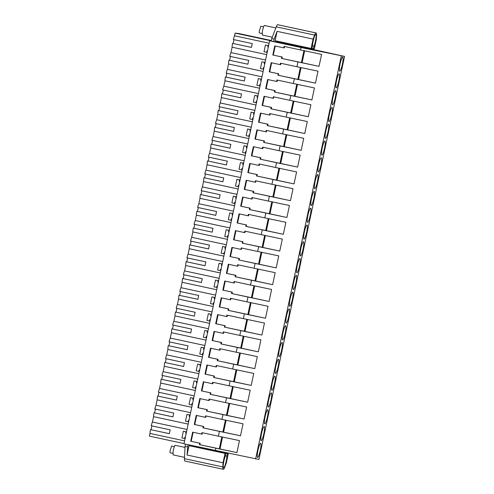 <?xml version="1.0" encoding="UTF-8"?>
<svg xmlns="http://www.w3.org/2000/svg" width="494" height="494" viewBox="0 0 494 494"><rect width="100%" height="100%" fill="white"/><g stroke="black" fill="none" stroke-linecap="round" stroke-linejoin="round"><path stroke-width="0.74" d="M223.177 469.269L184.849 461.038A7.848 1.241 -77.9 0 1 184.83 461.032A7.848 1.241 -77.9 0 1 184.453 458.679L185.071 446.434L185.553 444.174M279.443 42.076L344.571 56.396L258.905 459.432L183.972 443.834L269.644 40.798L301 47.541L300.488 49.937L321.582 54.365L319.031 66.357L302.1 62.719L304.631 50.808M314.604 35.08L313.079 39.088L277.085 31.35L275.096 40.706L311.09 48.443L311.936 48.548L312.461 46.09A6.867 1.087 102.1 0 1 313.752 38.656A6.867 1.087 102.1 0 1 315.672 34.481L315.765 34.494A6.867 1.087 102.1 0 1 315.783 34.5A6.867 1.087 102.1 0 1 315.857 38.964A6.867 1.087 102.1 0 1 314.005 46.282L313.486 48.739L314.332 48.844L316.321 39.489L316.531 35.321A7.848 1.241 102.1 0 0 316.154 32.968A7.848 1.241 102.1 0 0 316.135 32.962L315.956 32.944A7.848 1.241 102.1 0 0 314.604 35.08L276.245 26.843L271.756 38.6L271.249 41.002L269.644 40.798M276.245 26.843A7.848 1.241 -77.9 0 1 277.597 24.7L315.956 32.944M316.135 32.962L277.776 24.725A7.848 1.241 -77.9 0 1 277.795 24.725L277.597 24.7M316.154 32.968L277.795 24.725A7.848 1.241 -77.9 0 1 277.807 24.731M184.027 443.569L149.429 436.134L150.003 433.442A7.657 1.21 -77.9 0 1 150.423 429.607L169.368 433.652M150.423 429.607L169.362 433.676A7.657 1.21 -77.9 0 1 170.177 429.842L151.238 425.772A7.657 1.21 -77.9 0 1 152.424 422.03L153.572 416.652A7.657 1.21 -77.9 0 1 153.992 412.817L172.937 416.862A7.657 1.21 -77.9 0 1 173.752 413.046L154.807 408.976A7.657 1.21 -77.9 0 1 155.993 405.234L157.141 399.856A7.657 1.21 -77.9 0 1 157.561 396.021L176.506 400.066A7.657 1.21 -77.9 0 1 177.321 396.256L158.376 392.18A7.657 1.21 -77.9 0 1 159.568 388.445L160.711 383.066A7.657 1.21 -77.9 0 1 161.13 379.231L180.075 383.276M154.647 412.928L155.456 409.118M158.216 396.139L159.025 392.322M161.785 379.343L162.594 375.533M161.13 379.231L180.075 383.301A7.657 1.21 -77.9 0 1 180.89 379.46L161.946 375.391A7.657 1.21 -77.9 0 1 163.137 371.649L164.28 366.27A7.657 1.21 -77.9 0 1 164.7 362.435L183.644 366.48M165.354 362.553L166.163 358.737M164.7 362.435L183.644 366.505A7.657 1.21 -77.9 0 1 184.46 362.67L165.515 358.595A7.657 1.21 -77.9 0 1 166.706 354.859L167.849 349.48A7.657 1.21 -77.9 0 1 168.269 345.639L187.214 349.69M168.923 345.757L169.738 341.947M168.269 345.639L187.214 349.715A7.657 1.21 -77.9 0 1 188.029 345.874L169.084 341.805A7.657 1.21 -77.9 0 1 170.276 338.063L171.418 332.684A7.657 1.21 -77.9 0 1 171.838 328.85L190.783 332.894M172.492 328.967L173.308 325.151M171.838 328.85L190.783 332.919A7.657 1.21 -77.9 0 1 191.598 329.078L172.653 325.009A7.657 1.21 -77.9 0 1 173.845 321.273L174.987 315.894A7.657 1.21 -77.9 0 1 175.407 312.054L194.352 316.098M176.062 312.171L176.877 308.355M175.407 312.054L194.352 316.129A7.657 1.21 -77.9 0 1 195.167 312.288L176.222 308.219A7.657 1.21 -77.9 0 1 177.414 304.477L178.556 299.098A7.657 1.21 -77.9 0 1 178.976 295.264L197.921 299.308M179.631 295.381L180.446 291.565M178.976 295.264L197.921 299.333A7.657 1.21 -77.9 0 1 198.736 295.492L179.791 291.423A7.657 1.21 -77.9 0 1 180.983 287.687L182.125 282.302A7.657 1.21 -77.9 0 1 182.545 278.468L201.496 282.512M183.2 278.585L184.015 274.769M182.545 278.468L201.49 282.537A7.657 1.21 -77.9 0 1 202.305 278.702L183.36 274.633A7.657 1.21 -77.9 0 1 184.552 270.891L185.695 265.513A7.657 1.21 -77.9 0 1 186.114 261.678L205.066 265.723M186.775 261.789L187.584 257.979M186.114 261.678L205.059 265.747A7.657 1.21 -77.9 0 1 205.875 261.906L186.93 257.837A7.657 1.21 -77.9 0 1 188.121 254.095L189.264 248.717A7.657 1.21 -77.9 0 1 189.684 244.882L208.635 248.927M190.344 244.999L191.153 241.183M189.684 244.882L208.629 248.951A7.657 1.21 -77.9 0 1 209.444 245.117L190.499 241.047A7.657 1.21 -77.9 0 1 191.691 237.305L192.833 231.927A7.657 1.21 -77.9 0 1 193.253 228.092L212.204 232.137A7.657 1.21 -77.9 0 1 213.013 228.321L194.068 224.251A7.657 1.21 -77.9 0 1 195.26 220.509L196.402 215.131A7.657 1.21 -77.9 0 1 196.822 211.296L215.773 215.341M193.914 228.203L194.722 224.393M197.483 211.413L198.292 207.597M196.822 211.296L215.767 215.365A7.657 1.21 -77.9 0 1 216.582 211.531L197.637 207.455A7.657 1.21 -77.9 0 1 198.829 203.719L199.971 198.341A7.657 1.21 -77.9 0 1 200.391 194.506L219.342 198.551M201.052 194.617L201.861 190.808M200.391 194.506L219.336 198.576A7.657 1.21 -77.9 0 1 220.151 194.735L201.212 190.665A7.657 1.21 -77.9 0 1 202.398 186.923L203.54 181.545A7.657 1.21 -77.9 0 1 203.96 177.71L222.911 181.755M204.621 177.828L205.43 174.012M203.96 177.71L222.905 181.78A7.657 1.21 -77.9 0 1 223.72 177.945L204.782 173.869A7.657 1.21 -77.9 0 1 205.967 170.134L207.109 164.755A7.657 1.21 -77.9 0 1 207.529 160.914L226.48 164.965M208.19 161.032L208.999 157.222M207.529 160.914L226.474 164.99A7.657 1.21 -77.9 0 1 227.289 161.149L208.351 157.08A7.657 1.21 -77.9 0 1 209.536 153.338L210.679 147.959A7.657 1.21 -77.9 0 1 211.105 144.125L230.05 148.169M211.759 144.242L212.568 140.426M211.105 144.125L230.043 148.194A7.657 1.21 -77.9 0 1 230.859 144.353L211.92 140.284A7.657 1.21 -77.9 0 1 213.105 136.548L214.254 131.169A7.657 1.21 -77.9 0 1 214.674 127.329L233.619 131.373M215.328 127.446L216.137 123.63M214.674 127.329L233.613 131.404A7.657 1.21 -77.9 0 1 234.434 127.563L215.489 123.494A7.657 1.21 -77.9 0 1 216.675 119.752L217.823 114.373A7.657 1.21 -77.9 0 1 218.243 110.539L237.188 114.583M218.898 110.656L219.707 106.84M218.243 110.539L237.182 114.608A7.657 1.21 -77.9 0 1 238.003 110.767L219.058 106.698A7.657 1.21 -77.9 0 1 220.244 102.962L221.392 97.577A7.657 1.21 -77.9 0 1 221.812 93.743L240.757 97.787M222.467 93.86L223.276 90.044M221.812 93.743L240.751 97.812A7.657 1.21 -77.9 0 1 241.572 93.977L222.627 89.908A7.657 1.21 -77.9 0 1 223.819 86.166L224.961 80.788A7.657 1.21 -77.9 0 1 225.381 76.953L244.326 80.997M226.036 77.064L226.845 73.254M225.381 76.953L244.326 81.022A7.657 1.21 -77.9 0 1 245.141 77.181L226.196 73.112A7.657 1.21 -77.9 0 1 227.388 69.37L228.531 63.992A7.657 1.21 -77.9 0 1 228.95 60.157L247.895 64.201M229.605 60.274L230.42 56.458M228.95 60.157L247.895 64.226A7.657 1.21 -77.9 0 1 248.71 60.392L229.766 56.322A7.657 1.21 -77.9 0 1 230.957 52.58L232.1 47.202A7.657 1.21 -77.9 0 1 232.52 43.367L251.465 47.412A7.657 1.21 -77.9 0 1 252.28 43.596L233.335 39.526A7.657 1.21 -77.9 0 1 234.527 35.784L235.095 33.098L271.274 40.872M233.174 43.478L233.989 39.668M271.348 40.527L239.04 33.586L235.095 33.098M151.078 429.724L151.886 425.908M193.611 445.909L193.518 446.335M223.51 467.725L223.671 467.756A6.867 1.087 102.1 0 0 225.597 463.582A6.867 1.087 102.1 0 0 226.888 456.153L227.407 453.696L228.259 453.801L226.271 463.156L224.745 467.157A7.848 1.241 -77.9 0 1 223.393 469.3L223.208 469.275A7.848 1.241 -77.9 0 1 223.195 469.275A7.848 1.241 -77.9 0 1 222.813 466.923L223.022 462.755L187.028 455.017L187.918 444.686M185.071 446.434L187.436 446.947M215.335 450.577L215.841 448.175L236.935 452.603L220.003 448.966L222.535 437.048M300.488 49.937L284.05 46.405L283.741 47.844L274.744 45.911L272.805 55.025L281.802 56.958L281.5 58.403L297.938 61.935L297.431 64.331L296.919 66.733L280.481 63.201L280.172 64.64L271.175 62.707L269.236 71.821L278.233 73.754L277.931 75.193L294.368 78.725L293.862 81.127L293.35 83.523L276.912 79.991L276.603 81.43L267.606 79.497L265.667 88.611L274.664 90.55L274.361 91.989L290.799 95.521L290.293 97.917L289.78 100.319L273.343 96.787L273.034 98.226L264.037 96.293L262.098 105.407L271.095 107.34L270.792 108.779L287.23 112.311L286.724 114.713L286.211 117.109L269.773 113.577L269.465 115.016L260.468 113.083L258.529 122.203L267.526 124.136L267.223 125.575L283.661 129.107L283.155 131.503L282.642 133.905L266.204 130.373L265.896 131.812L256.899 129.879L254.96 138.993L263.957 140.926L263.654 142.365L280.092 145.897L279.585 148.299L279.073 150.695L262.629 147.163L262.326 148.601L253.329 146.669L251.39 155.789L260.387 157.722L260.085 159.161L276.523 162.693L275.504 167.491L259.06 163.959L258.757 165.397L249.76 163.465L247.821 172.579L256.818 174.512L256.516 175.95L272.954 179.483L271.935 184.281L255.491 180.748L255.188 182.187L246.191 180.254L244.252 189.375L253.249 191.308L252.94 192.746L269.384 196.279L268.366 201.077L251.921 197.544L251.619 198.983L242.622 197.05L240.683 206.165L249.68 208.098L249.371 209.536L265.815 213.075L264.796 217.873L248.352 214.334L248.05 215.779L239.047 213.84L237.114 222.961L246.111 224.894L245.802 226.332L262.246 229.864L261.227 234.662L244.783 231.13L244.481 232.569L235.477 230.636L233.545 239.751L242.542 241.683L242.233 243.128L258.677 246.66L257.658 251.458L241.214 247.926L240.911 249.365L231.908 247.432L229.976 256.547L238.973 258.479L238.664 259.918L255.108 263.45L254.089 268.248L237.645 264.716L237.342 266.155L228.339 264.222L226.406 273.336L235.403 275.275L235.095 276.714L251.539 280.246L250.514 285.044L234.076 281.512L233.767 282.951L224.77 281.018L222.831 290.132L231.834 292.065L231.525 293.504L247.969 297.036L246.944 301.834L230.507 298.302L230.198 299.741L221.201 297.808L219.262 306.928L228.265 308.861L227.956 310.3L244.4 313.832L243.375 318.63L226.937 315.098L226.629 316.537L217.632 314.604L215.693 323.718L224.696 325.651L224.387 327.09L240.825 330.622L240.319 333.024L239.806 335.42L223.368 331.888L223.06 333.327L214.063 331.394L212.124 340.514L221.121 342.447L220.818 343.886L237.256 347.418L236.75 349.814L236.237 352.216L219.799 348.684L219.49 350.123L210.493 348.19L208.554 357.304L217.551 359.237L217.249 360.676L233.687 364.208L233.18 366.61L232.668 369.006L216.23 365.474L215.921 366.912L206.924 364.98L204.985 374.1L213.982 376.033L213.68 377.472L230.118 381.004L229.611 383.4L229.099 385.802L212.661 382.27L212.352 383.708L203.355 381.776L201.416 390.89L210.413 392.823L210.111 394.261L226.548 397.8L226.042 400.196L225.53 402.598L209.092 399.059L208.783 400.504L199.786 398.565L197.847 407.686L206.844 409.619L206.541 411.057L222.979 414.59L222.473 416.992L221.96 419.387L205.523 415.855L205.214 417.294L196.217 415.361L194.278 424.476L203.275 426.408L202.972 427.853L219.41 431.386L218.904 433.781L218.391 436.183L201.947 432.651L201.645 434.09L192.648 432.157L190.709 441.272L199.706 443.204L199.403 444.643L215.841 448.175M279.536 41.663L279.413 42.231L273.614 41.508L274.127 39.112L271.756 38.6M271.249 41.002L273.614 41.508M344.571 56.396L301 47.541M277.085 31.35L274.127 39.112M266.698 54.636L232.1 47.202M265.556 60.015L230.957 52.58M263.129 71.426L228.531 63.992M265.05 62.386L261.869 61.812L264.525 62.386L264.216 63.825L264.735 63.887M264.216 63.825L264.722 63.93M263.907 67.771L263.401 67.659L263.098 69.098L260.443 68.53L261.869 61.812M261.987 76.805L227.388 69.37M259.56 88.222L224.961 80.788M261.48 79.182L258.3 78.608L260.956 79.176L260.647 80.615L261.165 80.683M260.647 80.615L261.153 80.726M260.338 84.567L259.832 84.455L259.523 85.894L256.874 85.326L258.3 78.608M258.418 93.601L223.819 86.166M255.991 105.012L221.392 97.577M257.911 95.972L254.731 95.398L257.386 95.972L257.078 97.411L257.596 97.472M257.078 97.411L257.584 97.516M256.769 101.356L256.263 101.245L255.954 102.69L253.305 102.116L254.731 95.398M254.848 110.397L220.244 102.962M252.422 121.808L217.823 114.373M254.342 112.768L251.162 112.194L253.817 112.762L253.508 114.2L254.027 114.268M253.508 114.2L254.015 114.312M253.2 118.152L252.693 118.041L252.385 119.48L249.736 118.912L251.162 112.194M251.279 127.186L216.675 119.752M248.853 138.604L214.254 131.169M250.773 129.564L247.593 128.99L250.248 129.558L249.939 130.996L250.458 131.058M249.939 130.996L250.446 131.108M249.631 134.942L249.124 134.837L248.815 136.276L246.166 135.702L247.593 128.99M247.71 143.982L213.105 136.548M245.283 155.394L210.679 147.959M247.204 146.354L244.024 145.779L246.673 146.348L246.37 147.786L246.889 147.854M246.37 147.786L246.877 147.897M246.061 151.738L245.555 151.627L245.246 153.066L242.597 152.498L244.024 145.779M244.141 160.772L209.536 153.338M241.714 172.19L207.109 164.755M243.635 163.15L240.454 162.575L243.104 163.144L242.801 164.582L243.314 164.644M242.801 164.582L243.307 164.693M242.492 168.528L241.986 168.423L241.677 169.862L239.028 169.288L240.454 162.575M240.572 177.568L205.967 170.134M238.145 188.98L203.54 181.545M240.065 179.94L236.885 179.365L239.534 179.933L239.232 181.378L239.744 181.44M239.232 181.378L239.738 181.483M238.923 185.324L238.417 185.213L238.108 186.652L235.459 186.084L236.885 179.365M237.003 194.358L202.398 186.923M234.576 205.776L199.971 198.341M236.496 196.736L233.316 196.161L235.965 196.729L235.663 198.168L236.175 198.23M235.663 198.168L236.169 198.279M235.354 202.114L234.848 202.009L234.539 203.448L231.89 202.88L233.316 196.161M233.434 211.154L198.829 203.719M231.007 222.566L196.402 215.131M232.927 213.525L229.747 212.951L232.396 213.525L232.094 214.964L232.606 215.026M232.094 214.964L232.6 215.069M231.785 218.91L231.278 218.799L230.97 220.238L228.321 219.669L229.747 212.951M229.864 227.944L195.26 220.509M212.198 232.161L193.253 228.092M227.438 239.362L192.833 231.927M229.358 230.321L226.178 229.747L228.827 230.315L228.524 231.754L229.037 231.822M228.524 231.754L229.031 231.865M228.216 235.7L227.709 235.595L227.401 237.034L224.751 236.465L226.178 229.747M226.295 244.74L191.691 237.305M223.868 256.151L189.264 248.717M225.789 247.111L222.609 246.537L225.258 247.111L224.955 248.55L225.468 248.612M224.955 248.55L225.462 248.655M224.647 252.496L224.134 252.385L223.831 253.823L221.182 253.255L222.609 246.537M222.72 261.53L188.121 254.095M220.299 272.947L185.695 265.513M222.22 263.907L219.04 263.333L221.689 263.901L221.386 265.34L221.899 265.408M221.386 265.34L221.892 265.451M221.071 269.292L220.565 269.181L220.262 270.619L217.613 270.051L219.04 263.333M219.151 278.326L184.552 270.891M216.724 289.737L182.125 282.302M218.651 280.697L215.47 280.123L218.12 280.697L217.811 282.136L218.329 282.198M217.811 282.136L218.323 282.241M217.502 286.082L216.996 285.97L216.693 287.415L214.038 286.841L215.47 280.123M215.582 295.122L180.983 287.687M213.155 306.533L178.556 299.098M215.081 297.493L211.901 296.919L214.55 297.487L214.242 298.926L214.76 298.994M214.242 298.926L214.748 299.037M213.933 302.878L213.427 302.766L213.124 304.205L210.469 303.637L211.901 296.919M212.012 311.912L177.414 304.477M209.586 323.329L174.987 315.894M211.512 314.289L208.332 313.715L210.981 314.283L210.672 315.722L211.191 315.783M210.672 315.722L211.179 315.833M210.364 319.667L209.857 319.562L209.555 321.001L206.9 320.427L208.332 313.715M208.443 328.708L173.845 321.273M206.017 340.119L171.418 332.684M207.937 331.079L204.763 330.505L207.412 331.073L207.103 332.511L207.622 332.579M207.103 332.511L207.61 332.623M206.795 336.463L206.288 336.352L205.986 337.791L203.33 337.223L204.763 330.505M204.874 345.497L170.276 338.063M202.447 356.915L167.849 349.48M204.368 347.875L201.188 347.301L203.843 347.869L203.534 349.307L204.053 349.369M203.534 349.307L204.041 349.419M203.225 353.253L202.719 353.148L202.417 354.587L199.761 354.013L201.188 347.301M201.305 362.293L166.706 354.859M198.878 373.705L164.28 366.27M200.799 364.665L197.619 364.09L200.274 364.658L199.965 366.103L200.484 366.165M199.965 366.103L200.471 366.208M199.656 370.049L199.15 369.938L198.847 371.377L196.192 370.809L197.619 364.09M197.736 379.083L163.137 371.649M195.309 390.501L160.711 383.066M197.23 381.461L194.049 380.886L196.705 381.454L196.396 382.893L196.915 382.955M196.396 382.893L196.902 383.004M196.087 386.839L195.581 386.734L195.272 388.173L192.623 387.605L194.049 380.886M194.167 395.879L159.568 388.445M176.5 400.091L157.561 396.021M191.74 407.291L157.141 399.856M193.66 398.25L190.48 397.676L193.135 398.25L192.827 399.689L193.345 399.751M192.827 399.689L193.333 399.794M192.518 403.635L192.012 403.524L191.703 404.963L189.054 404.395L190.48 397.676M190.598 412.669L155.993 405.234M172.931 416.887L153.992 412.817M188.171 424.087L153.572 416.652M190.091 415.046L186.911 414.472L189.566 415.04L189.258 416.479L189.776 416.547M189.258 416.479L189.764 416.59M188.949 420.425L188.442 420.32L188.134 421.759L185.485 421.191L186.911 414.472M187.028 429.465L152.424 422.03M184.602 440.876L150.003 433.442M186.522 431.836L183.342 431.262L185.997 431.836L185.688 433.275L186.207 433.337M185.688 433.275L186.195 433.38M185.38 437.221L184.873 437.11L184.565 438.549L181.916 437.98L183.342 431.262M269.125 43.219L234.527 35.784M251.465 47.436L232.52 43.367M268.619 45.596L265.439 45.022L268.094 45.59L267.785 47.029L268.304 47.097M267.785 47.029L268.291 47.14M267.476 50.975L266.97 50.87L266.667 52.308L264.012 51.74L265.439 45.022M255.614 459.025L341.28 55.989M260.27 450.491A7.237 1.142 -77.9 0 1 257.609 457.425A7.237 1.142 -77.9 0 1 257.985 450.207A7.237 1.142 -77.9 0 1 260.647 443.279A7.237 1.142 -77.9 0 1 260.27 450.491M328.09 131.423A7.237 1.142 -77.9 0 1 325.429 138.357A7.237 1.142 -77.9 0 1 325.805 131.138A7.237 1.142 -77.9 0 1 328.467 124.204A7.237 1.142 -77.9 0 1 328.09 131.423M331.659 114.627A7.237 1.142 -77.9 0 1 328.998 121.561A7.237 1.142 -77.9 0 1 329.381 114.349A7.237 1.142 -77.9 0 1 332.036 107.414A7.237 1.142 -77.9 0 1 331.659 114.627M299.531 265.766A7.237 1.142 -77.9 0 1 296.869 272.7A7.237 1.142 -77.9 0 1 297.252 265.482A7.237 1.142 -77.9 0 1 299.914 258.553A7.237 1.142 -77.9 0 1 299.531 265.766M281.685 349.733A7.237 1.142 -77.9 0 1 279.024 356.668A7.237 1.142 -77.9 0 1 279.406 349.449A7.237 1.142 -77.9 0 1 282.062 342.515A7.237 1.142 -77.9 0 1 281.685 349.733M285.254 332.944A7.237 1.142 -77.9 0 1 282.593 339.872A7.237 1.142 -77.9 0 1 282.976 332.66A7.237 1.142 -77.9 0 1 285.637 325.725A7.237 1.142 -77.9 0 1 285.254 332.944M288.823 316.148A7.237 1.142 -77.9 0 1 286.162 323.082A7.237 1.142 -77.9 0 1 286.545 315.864A7.237 1.142 -77.9 0 1 289.206 308.929A7.237 1.142 -77.9 0 1 288.823 316.148M267.408 416.905A7.237 1.142 -77.9 0 1 264.747 423.84A7.237 1.142 -77.9 0 1 265.124 416.621A7.237 1.142 -77.9 0 1 267.785 409.693A7.237 1.142 -77.9 0 1 267.408 416.905M261.554 433.417A7.237 1.142 -77.9 0 1 264.216 426.483A7.237 1.142 -77.9 0 1 263.839 433.701A7.237 1.142 -77.9 0 1 261.178 440.636A7.237 1.142 -77.9 0 1 261.554 433.417M274.547 383.319A7.237 1.142 -77.9 0 1 271.885 390.254A7.237 1.142 -77.9 0 1 272.268 383.035A7.237 1.142 -77.9 0 1 274.923 376.107A7.237 1.142 -77.9 0 1 274.547 383.319M270.978 400.115A7.237 1.142 -77.9 0 1 268.316 407.044A7.237 1.142 -77.9 0 1 268.699 399.831A7.237 1.142 -77.9 0 1 271.354 392.897A7.237 1.142 -77.9 0 1 270.978 400.115M275.837 366.245A7.237 1.142 -77.9 0 1 278.493 359.311A7.237 1.142 -77.9 0 1 278.116 366.529A7.237 1.142 -77.9 0 1 275.454 373.458A7.237 1.142 -77.9 0 1 275.837 366.245M303.1 248.976A7.237 1.142 -77.9 0 1 300.438 255.911A7.237 1.142 -77.9 0 1 300.821 248.692A7.237 1.142 -77.9 0 1 303.483 241.757A7.237 1.142 -77.9 0 1 303.1 248.976M310.238 215.39A7.237 1.142 -77.9 0 1 307.583 222.319A7.237 1.142 -77.9 0 1 307.96 215.106A7.237 1.142 -77.9 0 1 310.621 208.172A7.237 1.142 -77.9 0 1 310.238 215.39M313.807 198.594A7.237 1.142 -77.9 0 1 311.152 205.529A7.237 1.142 -77.9 0 1 311.529 198.31A7.237 1.142 -77.9 0 1 314.19 191.382A7.237 1.142 -77.9 0 1 313.807 198.594M317.383 181.804A7.237 1.142 -77.9 0 1 314.721 188.733A7.237 1.142 -77.9 0 1 315.098 181.52A7.237 1.142 -77.9 0 1 317.759 174.586A7.237 1.142 -77.9 0 1 317.383 181.804M295.962 282.562A7.237 1.142 -77.9 0 1 293.3 289.496A7.237 1.142 -77.9 0 1 293.683 282.278A7.237 1.142 -77.9 0 1 296.344 275.343A7.237 1.142 -77.9 0 1 295.962 282.562M290.114 299.074A7.237 1.142 -77.9 0 1 292.775 292.139A7.237 1.142 -77.9 0 1 292.392 299.352A7.237 1.142 -77.9 0 1 289.731 306.286A7.237 1.142 -77.9 0 1 290.114 299.074M304.39 231.896A7.237 1.142 -77.9 0 1 307.052 224.968A7.237 1.142 -77.9 0 1 306.669 232.18A7.237 1.142 -77.9 0 1 304.014 239.115A7.237 1.142 -77.9 0 1 304.39 231.896M318.667 164.724A7.237 1.142 -77.9 0 1 321.328 157.79A7.237 1.142 -77.9 0 1 320.952 165.008A7.237 1.142 -77.9 0 1 318.29 171.943A7.237 1.142 -77.9 0 1 318.667 164.724M336.519 80.757A7.237 1.142 -77.9 0 1 339.174 73.828A7.237 1.142 -77.9 0 1 338.798 81.041A7.237 1.142 -77.9 0 1 336.136 87.975A7.237 1.142 -77.9 0 1 336.519 80.757M332.95 97.553A7.237 1.142 -77.9 0 1 335.605 90.618A7.237 1.142 -77.9 0 1 335.228 97.837A7.237 1.142 -77.9 0 1 332.567 104.771A7.237 1.142 -77.9 0 1 332.95 97.553M322.236 147.934A7.237 1.142 -77.9 0 1 324.898 141A7.237 1.142 -77.9 0 1 324.521 148.219A7.237 1.142 -77.9 0 1 321.86 155.147A7.237 1.142 -77.9 0 1 322.236 147.934M342.367 64.251A7.237 1.142 -77.9 0 1 339.705 71.185A7.237 1.142 -77.9 0 1 340.088 63.967A7.237 1.142 -77.9 0 1 342.743 57.032A7.237 1.142 -77.9 0 1 342.367 64.251M296.919 66.733L318.013 71.155L315.462 83.153L298.53 79.515L301.062 67.598M294.368 78.725L315.462 83.153M293.35 83.523L314.443 87.951L311.893 99.942L294.961 96.305L297.493 84.394M290.799 95.521L311.893 99.942M289.78 100.319L310.874 104.74L308.324 116.738L291.392 113.101L293.924 101.184M287.23 112.311L308.324 116.738M286.211 117.109L307.305 121.536L304.755 133.528L287.823 129.891L290.355 117.98M283.661 129.107L304.755 133.528M282.642 133.905L303.73 138.326L301.186 150.324L284.254 146.687L286.786 134.776M280.092 145.897L301.186 150.324M279.073 150.695L300.161 155.122L297.616 167.114L280.685 163.477L283.216 151.565M276.523 162.693L297.616 167.114M275.504 167.491L296.591 171.912L294.041 183.91L277.109 180.273L279.647 168.361M272.954 179.483L294.041 183.91M271.935 184.281L293.022 188.708L290.472 200.7L273.54 197.063L276.072 185.151M269.384 196.279L290.472 200.7M268.366 201.077L289.453 205.504L286.903 217.496L269.971 213.859L272.503 201.947M265.815 213.075L286.903 217.496M264.796 217.873L285.884 222.294L283.334 234.292L266.402 230.649L268.934 218.737M262.246 229.864L283.334 234.292M261.227 234.662L282.315 239.09L279.765 251.082L262.833 247.445L265.364 235.533M258.677 246.66L279.765 251.082M257.658 251.458L278.746 255.88L276.195 267.878L259.264 264.241L261.795 252.323M255.108 263.45L276.195 267.878M254.089 268.248L275.177 272.676L272.626 284.668L255.694 281.03L258.226 269.119M251.539 280.246L272.626 284.668M250.514 285.044L271.607 289.465L269.057 301.464L252.125 297.826L254.657 285.909M247.969 297.036L269.057 301.464M246.944 301.834L268.038 306.261L265.488 318.253L248.556 314.616L251.088 302.705M244.4 313.832L265.488 318.253M243.375 318.63L264.469 323.051L261.919 335.049L244.987 331.412L247.519 319.501M240.825 330.622L261.919 335.049M239.806 335.42L260.9 339.847L258.35 351.839L241.418 348.202L243.95 336.291M237.256 347.418L258.35 351.839M236.237 352.216L257.331 356.637L254.781 368.635L237.849 364.998L240.38 353.087M233.687 364.208L254.781 368.635M232.668 369.006L253.762 373.433L251.211 385.425L234.28 381.788L236.811 369.876M230.118 381.004L251.211 385.425M229.099 385.802L250.192 390.229L247.642 402.221L230.71 398.584L233.242 386.672M226.548 397.8L247.642 402.221M225.53 402.598L246.623 407.019L244.073 419.017L227.141 415.374L229.673 403.462M222.979 414.59L244.073 419.017M221.96 419.387L243.048 423.815L240.504 435.807L223.572 432.17L226.104 420.258M219.41 431.386L240.504 435.807M218.391 436.183L239.479 440.605L236.935 452.603M297.938 61.935L319.031 66.357M187.028 455.017L189.017 445.662L228.259 453.801M223.671 467.756L223.578 467.75A6.867 1.087 102.1 0 1 223.492 463.279A6.867 1.087 102.1 0 1 225.338 455.962L225.863 453.504L204.078 448.824L227.407 453.696M223.022 462.755L225.011 453.399L225.863 453.504M225.011 453.399L189.017 445.662M199.403 444.643L220.003 448.966M199.879 444.705L200.181 443.266L190.709 441.272M199.706 443.204L200.181 443.266M193.117 432.256L191.184 441.327M201.645 434.09L202.12 434.146L202.417 432.75M202.972 427.853L223.572 432.17M203.448 427.909L203.756 426.47L194.278 424.476M203.275 426.408L203.756 426.47M196.686 415.46L194.753 424.537M205.214 417.294L205.689 417.356L205.986 415.954M206.541 411.057L227.141 415.374M207.017 411.119L207.326 409.674L197.847 407.686M206.844 409.619L207.326 409.674M200.255 398.67L198.322 407.741M208.783 400.504L209.258 400.56L209.561 399.164M210.111 394.261L230.71 398.584M210.586 394.323L210.895 392.884L201.416 390.89M210.413 392.823L210.895 392.884M203.824 381.874L201.892 390.952M212.352 383.708L212.828 383.77L213.13 382.368M213.68 377.472L234.28 381.788M214.155 377.533L214.464 376.088L204.985 374.1M213.982 376.033L214.464 376.088M207.394 365.085L205.467 374.156M215.921 366.912L216.403 366.974L216.699 365.579M217.249 360.676L237.849 364.998M217.724 360.737L218.033 359.299L208.554 357.304M217.551 359.237L218.033 359.299M210.963 348.289L209.036 357.366M219.49 350.123L219.972 350.184L220.268 348.783M220.818 343.886L241.418 348.202M221.293 343.941L221.602 342.503L212.124 340.514M221.121 342.447L221.602 342.503M214.532 331.499L212.605 340.57M223.06 333.327L223.541 333.388L223.838 331.993M224.387 327.09L244.987 331.412M224.863 327.151L225.171 325.713L215.693 323.718M224.696 325.651L225.171 325.713M218.101 314.703L216.174 323.78M226.629 316.537L227.11 316.592L227.407 315.197M227.956 310.3L248.556 314.616M228.432 310.356L228.741 308.917L219.262 306.928M228.265 308.861L228.741 308.917M221.67 297.913L219.744 306.984M230.198 299.741L230.679 299.802L230.976 298.407M231.525 293.504L252.125 297.826M232.001 293.566L232.31 292.127L222.831 290.132M231.834 292.065L232.31 292.127M225.239 281.117L223.313 290.194M233.767 282.951L234.249 283.006L234.545 281.611M235.095 276.714L255.694 281.03M235.576 276.77L235.879 275.331L226.406 273.336M235.403 275.275L235.879 275.331M228.808 264.321L226.882 273.398M237.342 266.155L237.818 266.217L238.114 264.815M238.664 259.918L259.264 264.241M239.145 259.98L239.448 258.541L229.976 256.547M238.973 258.479L239.448 258.541M232.378 247.531L230.451 256.602M240.911 249.365L241.387 249.421L241.683 248.025M242.233 243.128L262.833 247.445M242.715 243.184L243.017 241.745L233.545 239.751M242.542 241.683L243.017 241.745M235.947 230.735L234.02 239.812M244.481 232.569L244.956 232.631L245.252 231.229M245.802 226.332L266.402 230.649M246.284 226.394L246.586 224.949L237.114 222.961M246.111 224.894L246.586 224.949M239.516 213.945L237.589 223.016M248.05 215.779L248.525 215.835L248.822 214.439M249.371 209.536L269.971 213.859M249.853 209.598L250.155 208.159L240.683 206.165M249.68 208.098L250.155 208.159M243.085 197.149L241.158 206.226M251.619 198.983L252.094 199.045L252.391 197.643M252.94 192.746L273.54 197.063M253.422 192.808L253.725 191.363L244.252 189.375M253.249 191.308L253.725 191.363M246.66 180.359L244.728 189.43M255.188 182.187L255.664 182.249L255.96 180.853M256.516 175.95L277.109 180.273M256.991 176.012L257.294 174.573L247.821 172.579M256.818 174.512L257.294 174.573M250.23 163.563L248.297 172.641M258.757 165.397L259.233 165.459L259.529 164.057M260.085 159.161L280.685 163.477M260.56 159.216L260.863 157.777L251.39 155.789M260.387 157.722L260.863 157.777M253.799 146.774L251.866 155.845M262.326 148.601L262.802 148.663L263.098 147.268M263.654 142.365L284.254 146.687M264.129 142.426L264.438 140.988L254.96 138.993M263.957 140.926L264.438 140.988M257.368 129.978L255.435 139.055M265.896 131.812L266.371 131.867L266.667 130.472M267.223 125.575L287.823 129.891M267.699 125.63L268.007 124.192L258.529 122.203M267.526 124.136L268.007 124.192M260.937 113.188L259.004 122.259M269.465 115.016L269.94 115.077L270.237 113.682M270.792 108.779L291.392 113.101M271.268 108.841L271.577 107.402L262.098 105.407M271.095 107.34L271.577 107.402M264.506 96.392L262.573 105.469M273.034 98.226L273.509 98.281L273.812 96.886M274.361 91.989L294.961 96.305M274.837 92.045L275.146 90.606L265.667 88.611M274.664 90.55L275.146 90.606M268.075 79.596L266.143 88.673M276.603 81.43L277.078 81.491L277.381 80.09M277.931 75.193L298.53 79.515M278.406 75.255L278.715 73.816L269.236 71.821M278.233 73.754L278.715 73.816M271.644 62.806L269.718 71.877M280.172 64.64L280.654 64.695L280.95 63.3M281.5 58.403L302.1 62.719M281.975 58.459L282.284 57.02L272.805 55.025M281.802 56.958L282.284 57.02M275.214 46.01L273.287 55.087M283.741 47.844L284.223 47.906L284.519 46.504M311.09 48.443L313.079 39.088M263.098 69.098L263.611 69.166M264.525 62.386L265.037 62.448M259.523 85.894L260.042 85.956M260.956 79.176L261.468 79.244M255.954 102.69L256.472 102.752M257.386 95.972L257.899 96.034M252.385 119.48L252.903 119.542M253.817 112.762L254.33 112.83M248.815 136.276L249.334 136.338M250.248 129.558L250.761 129.619M245.246 153.066L245.765 153.134M246.673 146.348L247.191 146.415M241.677 169.862L242.196 169.924M243.104 163.144L243.622 163.205M238.108 186.652L238.627 186.72M239.534 179.933L240.053 180.001M234.539 203.448L235.058 203.509M235.965 196.729L236.484 196.791M230.97 220.238L231.488 220.305M232.396 213.525L232.915 213.587M227.401 237.034L227.919 237.095M228.827 230.315L229.346 230.377M223.831 253.823L224.35 253.891M225.258 247.111L225.777 247.173M220.262 270.619L220.775 270.681M221.689 263.901L222.207 263.969M216.693 287.415L217.206 287.477M218.12 280.697L218.638 280.759M213.124 304.205L213.636 304.267M214.55 297.487L215.069 297.555M209.555 321.001L210.067 321.063M210.981 314.283L211.5 314.345M205.986 337.791L206.498 337.859M207.412 331.073L207.925 331.141M202.417 354.587L202.929 354.649M203.843 347.869L204.355 347.93M198.847 371.377L199.36 371.445M200.274 364.658L200.786 364.726M195.272 388.173L195.791 388.235M196.705 381.454L197.217 381.516M191.703 404.963L192.222 405.031M193.135 398.25L193.648 398.312M188.134 421.759L188.652 421.82M189.566 415.04L190.079 415.102M184.565 438.549L185.083 438.616M185.997 431.836L186.51 431.898M266.667 52.308L267.18 52.37M268.094 45.59L268.606 45.652M226.888 456.153L225.369 455.826M219.293 448.873L221.837 436.906M222.862 432.083L225.412 420.11M226.437 415.287L228.981 403.32M230.006 398.497L232.551 386.524M233.576 381.701L236.12 369.734M237.145 364.912L239.689 352.938M240.714 348.116L243.258 336.148M244.283 331.326L246.827 319.352M247.852 314.53L250.396 302.556M251.421 297.734L253.965 285.767M254.99 280.944L257.535 268.971M258.56 264.148L261.104 252.181M262.129 247.358L264.673 235.385M265.698 230.562L268.242 218.595M269.267 213.772L271.811 201.799M272.836 196.976L275.38 185.009M276.405 180.187L278.949 168.213M279.975 163.391L282.519 151.423M283.544 146.601L286.088 134.627M287.113 129.805L289.663 117.831M290.688 113.009L293.232 101.042M294.257 96.219L296.801 84.246M297.826 79.423L300.371 67.456M301.396 62.633L303.94 50.66M313.486 48.739L311.967 48.412M314.005 46.282L312.467 45.948M185.022 447.416L175.222 445.31A4.903 0.778 102.1 0 0 173.024 452.325L173.159 454.9L184.521 457.345M172.925 453.35L170.152 452.751A3.433 0.543 -77.9 0 1 170.059 450.948L171.597 446.039L174.37 446.632M275.831 27.923L264.457 25.478A4.903 0.778 102.1 0 0 262.258 32.493L262.394 35.074L272.293 37.198M262.166 33.518L259.393 32.925A3.433 0.543 -77.9 0 1 259.294 31.116L260.832 26.207L263.605 26.806M222.813 466.923L184.453 458.679M223.195 469.275L184.83 461.032"/></g></svg>

